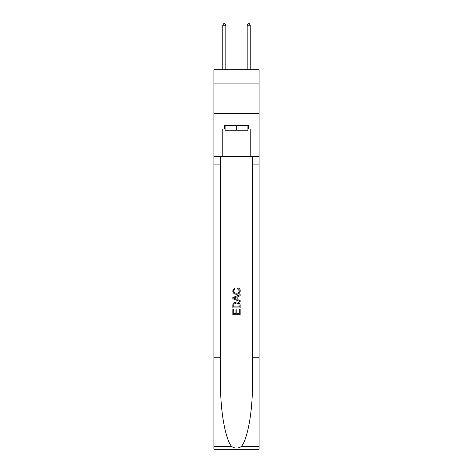 <?xml version="1.0" encoding="UTF-8"?>
<svg xmlns="http://www.w3.org/2000/svg" width="473" height="473" viewBox="0 0 473 473"><rect width="100%" height="100%" fill="white"/><g stroke="black" fill="none" stroke-linecap="round" stroke-linejoin="round"><path stroke-width="0.71" d="M259.086 83.106L259.086 69.673L213.914 69.673L213.914 83.106L259.086 83.106L259.086 113.626L213.914 113.626L213.914 83.106M247.917 125.345L247.917 130.229L225.083 130.229L225.083 125.345M236.5 125.345L236.5 130.229M239.314 309.348L239.314 313.67L236.778 313.67L239.314 313.67L239.314 309.348L240.16 309.348L240.16 314.699L232.834 314.699L232.834 309.537L232.834 314.699M235.932 309.815L235.932 313.67L233.68 313.67L235.932 313.67L235.932 309.815L236.778 309.815L236.778 313.67M233.461 303.075L232.941 304.139L233.461 303.075L236.459 301.928C238.8 301.916 240.036 303.045 240.16 305.316L240.16 307.941L232.834 307.941L232.834 305.434L232.834 307.941M237.813 287.844L237.576 288.873L237.813 287.844C239.368 288.246 240.178 289.245 240.254 290.83C240.053 293.083 238.782 294.212 236.441 294.23L236.441 294.23C234.194 294.182 232.958 293.053 232.74 290.854L234.868 288.027L235.093 289.062L233.585 290.901C233.804 292.485 234.756 293.248 236.441 293.195C238.15 293.284 239.143 292.527 239.409 290.93L237.576 288.873M241.224 446.565L259.086 446.565L259.086 449.35L213.914 449.35L213.914 357.789L220.601 357.789L220.601 385.01C220.276 411.025 225.55 440.097 231.776 446.565C234.921 448.575 238.073 448.575 241.224 446.565C247.45 440.097 252.724 411.025 252.399 385.01L252.399 156.356M232.834 297.541L232.834 298.705L240.16 301.614L232.834 298.705L232.834 297.541L240.16 294.632L232.834 297.541M252.399 357.789L259.086 357.789L259.086 113.626M213.914 357.789L213.914 113.626M220.601 156.356L220.601 357.789M259.086 446.565L259.086 357.789M213.914 156.356L222.765 156.356L222.765 129.005L225.083 129.005M247.917 129.005L248.284 129.005L248.284 125.345L224.716 125.345L224.716 129.005M248.284 129.005L250.235 129.005L250.235 156.356L259.086 156.356M222.765 156.356L250.235 156.356M240.16 294.632L240.16 295.731L237.907 296.565L237.907 299.687L240.16 300.521L240.16 301.614M235.034 298.623L237.062 299.374L237.062 296.873L233.68 298.126L235.034 298.623M237.062 296.873L237.062 299.374M232.834 305.434L232.941 304.139M238.794 303.666L239.314 306.906L238.794 303.666L236.441 302.962L233.833 304.21L233.68 306.906L239.314 306.906L233.68 306.906M232.834 309.537L233.68 309.537L233.68 313.67M225.816 69.673L225.816 25.235L222.765 25.235L222.765 69.673M222.765 25.235L223.682 23.65L224.9 23.65L225.816 25.235M250.235 69.673L250.235 25.235L247.184 25.235L247.184 69.673M247.184 25.235L248.1 23.65L249.318 23.65L250.235 25.235M252.399 164.9L259.086 164.9M220.601 164.9L213.914 164.9M213.914 446.565L231.776 446.565"/></g></svg>
